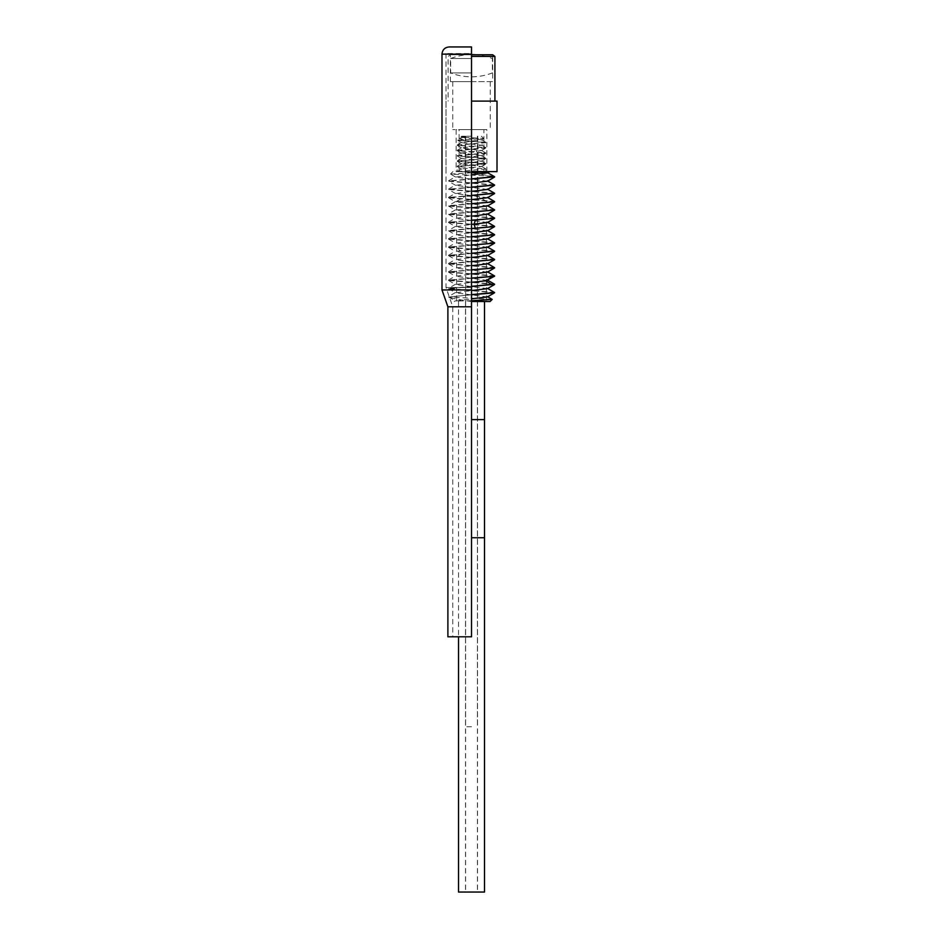 <?xml version="1.0" encoding="UTF-8"?>
<svg xmlns="http://www.w3.org/2000/svg" width="939" height="939" viewBox="0 0 939 939"><rect width="100%" height="100%" fill="white"/><g stroke="black" fill="none" stroke-linecap="round" stroke-linejoin="round"><path stroke-width="0.7" stroke-dasharray="4.7 3.52" d="M471.519 301.513L490.088 301.513M471.519 300.726L455.615 301.079L471.519 298.825M471.519 201.357L456.659 201.357L471.519 201.357M471.519 196.216L465.216 196.216L471.519 196.216M471.519 136.214L461.659 136.214L471.519 136.214M461.577 169.067L457.164 166.52L457.164 171.614L485.862 171.614L457.164 171.614L461.695 168.938L481.343 166.532L461.683 163.867L481.331 161.215L461.683 158.315L481.343 155.651L461.683 152.998L457.234 155.592L485.862 153.01L457.164 150.357L485.862 147.705L457.164 145.04L485.862 142.599L462.774 140.721L465.92 140.721L459.511 138.373L457.669 140.287L462.774 140.721C454.359 140.287 457.281 139.841 471.519 139.383L483.691 138.538L471.519 137.693C459.805 137.247 458.115 136.777 466.46 136.296L459.511 138.373M461.683 152.998L481.343 150.592L461.683 147.928L481.343 145.275L461.683 142.611L481.343 139.711L461.683 137.305L466.46 136.296L459.852 138.127M485.862 142.388L465.92 140.721M457.164 171.614L485.862 168.961L457.164 166.52L485.792 163.949L457.164 161.203L485.792 158.632L457.164 155.886L485.862 153.233L457.246 150.663L485.862 147.916L457.164 145.252L485.792 142.681L481.343 145.275M457.234 155.581L485.862 158.327L457.164 160.992L485.862 163.644L457.164 166.297M494.407 176.626L464.394 171.614M494.407 184.901L448.431 180.934L471.519 178.868M471.519 187.131L448.431 189.197L494.407 193.164M471.519 195.406L448.431 197.472L494.395 201.427M487.482 197.695L455.615 193.598L471.519 191.345M487.458 189.443L455.615 185.335L471.519 183.082M487.458 181.18L455.615 177.072L471.519 174.818M487.458 172.905L481.989 171.614M471.519 172.729L450.544 174.126L491.555 176.121M494.595 193.504L448.549 189.49L471.519 187.295M494.595 185.229L448.549 181.227L471.519 179.032M489.935 176.121L494.595 176.966M494.595 218.306L448.549 214.303L471.519 212.108M494.595 210.031L448.549 206.028L471.519 203.833M494.595 201.768L448.549 197.765L471.519 195.57M487.494 222.496L455.603 218.4L471.519 216.158M487.494 214.221L455.603 210.136L471.519 207.883M487.494 205.958L455.603 201.862L471.519 199.62M494.595 292.71L448.549 288.707L471.519 286.512M471.519 286.348L448.431 288.414L494.477 292.416M471.519 278.073L448.431 280.139L494.384 284.094M494.595 284.447L448.549 280.444L471.519 278.237M494.595 259.645L448.549 255.631L471.519 253.436M471.519 253.272L448.431 255.338L494.384 259.293M494.595 276.172L448.549 272.169L471.519 269.974M471.519 269.81L448.431 271.876L494.384 275.831M494.595 267.908L448.549 263.906L471.519 261.711M471.519 261.535L448.431 263.613L494.384 267.568M494.595 251.37L448.537 247.368L471.519 245.173M471.519 245.009L448.431 247.074L494.384 251.03M494.595 243.107L448.537 239.093L471.519 236.91M471.519 236.734L448.431 238.799L494.384 242.767M494.595 234.844L448.537 230.83L471.519 228.635M471.519 228.47L448.431 230.536L494.384 234.492M471.519 220.207L448.431 222.273L494.407 226.24M494.595 226.569L448.537 222.566L471.519 220.372M471.519 203.669L448.431 205.735L494.407 209.702M471.519 211.932L448.431 213.998L494.407 217.965M487.423 296.947L455.603 292.815L471.519 290.562M487.47 288.649L455.615 284.552L471.519 282.299M492.153 299.33L449.182 297.017L471.519 294.611M471.554 301.513C460.521 299.952 452.88 298.461 448.619 297.017L449.182 297.017M471.519 294.776L448.619 297.017M487.411 280.409L455.603 276.277L471.519 274.024M487.411 272.146L455.603 268.014L471.519 265.76M487.411 263.882L455.603 259.739L471.519 257.486M487.411 255.608L455.603 251.476L471.519 249.222M487.47 247.309L455.603 243.201L471.519 240.959M487.47 239.034L455.603 234.938L471.519 232.684M487.47 230.771L455.603 226.675L471.519 224.421M458.525 892.05L484.501 892.05M471.519 892.05L465.509 892.05L471.519 892.05M441.987 54.145L471.519 54.145L471.519 53.546L446.013 53.546L471.519 53.546L471.519 636.783L471.519 287.534L446.013 287.534L471.519 287.534L471.519 306.783L452.762 306.783L471.519 306.783L471.519 636.783L447.891 636.783M441.987 289.94L471.519 289.94M447.891 306.783L471.519 306.783M471.519 726.751L465.603 726.751L471.519 726.751M471.519 101.119L497.013 101.119M494.912 56.422L471.519 56.422M471.519 54.767L450.368 54.767L492.658 54.767L492.658 81.623L452.762 81.623L492.658 81.623M471.519 171.614L497.013 171.614M459.112 171.614L483.914 171.614L459.112 171.614L459.112 129.617L483.914 129.617L483.914 171.614M483.914 129.617L459.112 129.617M471.519 129.617L452.762 129.617L471.519 129.617M471.519 81.623L450.368 81.623L471.519 81.623M456.154 171.614L486.872 171.614L456.154 171.614L456.154 129.617L486.872 129.617L456.154 129.617M486.872 171.614L486.872 129.617M471.519 72.937L450.661 72.937L471.519 72.937M471.519 58.5L450.661 58.5L471.519 58.5M478.444 153.914L476.308 151.367L478.444 148.82M478.444 199.937L476.331 195.887L478.444 191.838M457.856 256.57L462.011 252.521L457.856 248.471M471.519 419.616L484.501 419.616M471.519 537.73L484.501 537.73M477.81 136.214L477.81 196.216L486.367 201.357L486.367 301.513M465.216 136.214L465.216 196.216L456.659 201.357L456.659 301.513M461.659 136.214L461.026 136.859M485.792 142.305L481.343 139.711M457.234 144.958L461.683 142.364M485.792 147.611L481.343 145.029M457.234 150.275L461.683 147.681M485.792 152.928L481.343 150.346M485.862 168.961L485.862 171.614M448.56 180.804L455.615 176.696M448.549 189.068L455.615 184.96M448.549 197.343L455.615 193.234M452.938 171.614L450.52 174.032M455.615 193.598L448.549 189.49M455.603 185.335L448.549 181.227M455.615 177.06L450.556 174.126M448.549 214.303L455.603 218.4M448.549 206.028L455.603 210.136M448.549 197.765L455.603 201.862M454.23 301.513L455.615 300.715M455.603 292.44L448.549 296.548M455.615 284.177L448.549 288.285M448.549 296.97L455.615 301.079M448.549 288.707L455.603 292.815M448.549 280.444L455.615 284.54M448.549 263.472L455.603 259.375M448.549 271.747L455.603 267.638M448.549 280.01L455.603 275.913M448.549 272.169L455.615 276.277M448.549 263.894L455.615 268.002M448.549 255.631L455.615 259.739M448.537 247.368L455.603 251.464M448.537 239.093L455.603 243.201M448.549 230.83L455.603 234.938M448.537 222.555L455.603 226.663M448.549 238.682L455.603 234.574M448.549 246.945L455.603 242.849M448.549 255.208L455.603 251.112M455.603 226.311L448.549 230.407M448.549 222.144L455.603 218.036M455.603 209.773L448.537 213.881M455.603 201.509L448.549 205.618M485.792 163.949L481.343 166.532M457.234 161.285L461.683 163.867M485.78 158.632L481.343 161.215M457.234 155.968L461.683 158.562M485.792 153.315L481.343 155.897M457.246 150.663L461.683 153.245M457.234 145.345L461.683 147.928M457.68 140.275L461.683 142.611M483.667 138.608L481.343 139.958M481.343 150.592L485.792 147.998M481.367 136.214L483.691 138.538M457.246 171.532L461.683 168.938M485.792 168.879L481.343 166.285M461.683 163.632L457.234 166.215M481.331 160.968L485.78 163.562M461.683 158.315L457.234 160.909M481.343 155.651L485.78 158.245M458.525 301.513L458.525 636.783M477.423 301.513L477.423 892.05M465.603 301.513L465.603 892.05M465.509 301.513L465.509 892.05M477.517 301.513L477.517 892.05M446.013 53.546L446.013 287.534L452.762 306.783L452.762 636.783M477.423 136.214L477.423 726.751M465.603 136.214L465.603 726.751M450.368 81.623L450.368 54.767L448.114 56.422L448.114 101.119M446.013 171.614L446.013 101.119M490.264 81.623L490.264 129.617M452.762 81.623L452.762 129.617M471.519 54.615A57.901 57.901 0 0 0 450.661 58.5L450.661 72.937A57.901 57.901 0 0 0 492.365 72.937L492.365 58.5A57.901 57.901 0 0 0 475.627 54.767"/><path stroke-width="1.41" d="M471.519 300.726L492.189 299.424L490.088 301.513L471.519 301.513M471.519 178.868L494.407 176.626M494.407 184.901L471.519 187.131M494.407 193.164L471.519 195.406M471.519 191.345L487.458 189.443M471.519 183.082L487.458 181.18M471.519 174.818L487.458 172.905M489.548 171.614L471.519 172.729M471.519 187.295L494.595 185.065M494.595 176.802L471.519 179.032M471.519 212.108L494.595 210.031L471.519 211.932M471.519 203.833L494.595 201.768L471.519 203.669M471.519 195.57L494.595 193.328M471.519 224.421L487.494 222.496M471.519 216.158L487.494 214.221M471.519 207.883L487.494 205.958M471.519 199.62L487.482 197.695M471.519 220.372L494.595 218.306L471.519 220.207M471.519 298.825L487.423 296.947L494.477 292.839L471.519 294.776M471.519 290.562L487.47 288.649M471.519 282.299L485.839 280.843L494.595 276.172L471.519 278.073M494.384 284.094L471.519 286.348M471.519 294.611L494.595 292.545L487.423 288.308M492.189 299.424L487.423 296.571M471.519 286.512L494.595 284.271M471.519 278.237L494.477 276.312M471.519 269.974L494.595 267.908L471.519 269.81M471.519 261.711L494.595 259.645L471.519 261.535M494.384 251.03L471.519 253.272M471.519 253.436L494.595 251.206M471.519 245.173L494.595 243.107L471.519 245.009M471.519 236.91L494.595 234.844L471.519 236.734M471.519 228.635L494.595 226.569L471.519 228.47M471.519 274.024L487.411 272.146L494.477 268.038M471.519 265.76L487.411 263.882L494.477 259.774M471.519 257.486L487.411 255.608L494.477 251.511M471.519 249.222L487.47 247.309M471.519 240.959L487.47 239.034M471.519 232.684L487.47 230.771M471.519 537.73L484.501 537.73L484.501 892.05L458.525 892.05L458.525 636.783M471.519 53.546L471.519 46.95L471.519 53.546M471.519 306.783L471.519 636.783L447.891 636.783L447.891 306.783L441.987 289.94L471.519 289.94L471.519 306.783L447.891 306.783M449.182 46.95L471.519 46.95L449.182 46.95C444.816 47.373 442.41 49.779 441.987 54.145L471.519 54.145L471.519 289.94M471.519 56.422L494.912 56.422L494.912 101.119M494.912 56.422L492.658 54.767L471.519 54.767M471.519 101.119L497.013 101.119L497.013 171.614L471.519 171.614M475.287 228.259L474.136 224.21L475.287 220.16M492.106 284.893L485.839 280.843L492.106 276.794M484.501 301.513L484.501 419.616L471.519 419.616M494.477 176.673L487.411 172.565M494.477 184.936L487.411 180.828M494.477 193.199L487.411 189.103M489.677 171.614L487.423 172.929M487.423 189.467L494.489 185.359M487.411 181.204L494.477 177.095M494.477 210.16L487.411 214.268M494.477 201.897L487.411 206.005M494.477 193.622L487.411 197.73M487.411 222.531L494.477 218.423M494.477 284.576L487.411 288.672M494.477 259.352L487.411 255.244M494.477 267.615L487.411 263.507M494.477 275.89L487.411 271.782M494.477 284.153L487.411 280.045M494.466 243.236L487.411 247.344M494.466 234.961L487.411 239.069M494.466 226.698L487.411 230.806M494.477 242.814L487.411 238.706M494.477 251.077L487.411 246.969M487.411 230.442L494.477 234.55M494.466 226.276L487.411 222.167M487.411 213.904L494.466 218.001M487.411 205.629L494.466 209.737M487.411 197.366L494.466 201.474M484.501 537.73L484.501 419.616M441.987 54.145L441.987 289.94M475.627 54.767A57.901 57.901 0 0 0 471.519 54.615"/></g></svg>
